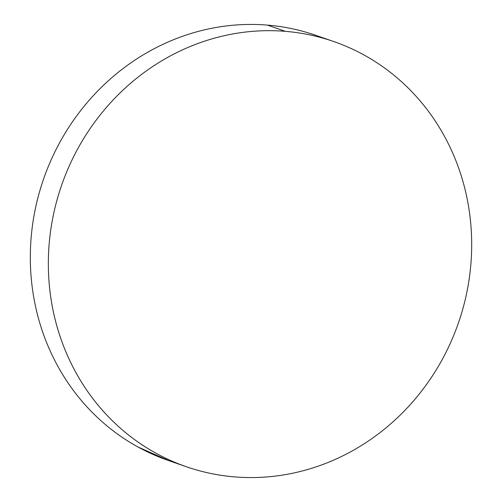 <?xml version="1.0" encoding="UTF-8"?>
<svg xmlns="http://www.w3.org/2000/svg" width="502" height="502" viewBox="0 0 502 502"><rect width="100%" height="100%" fill="white"/><g stroke="black" fill="none" stroke-linecap="round" stroke-linejoin="round"><path stroke-width="0.75" d="M333.692 41.522L315.67 35.278A225.009 210.018 109.1 0 0 267.371 25.1L285.393 31.344A225.009 210.018 -70.9 0 1 333.692 41.522A225.009 210.018 -70.9 0 1 465.731 297.466A225.009 210.018 -70.9 0 1 234.629 476.9A225.009 210.018 -70.9 0 1 186.33 466.722A225.009 210.018 -70.9 0 1 54.298 210.784A225.009 210.018 -70.9 0 1 285.393 31.344L267.371 25.1A225.009 210.018 109.1 0 0 36.269 204.534A225.009 210.018 109.1 0 0 168.308 460.478L185.684 466.502M285.393 31.344C271.595 30.208 257.764 30.509 243.909 32.253C230.048 33.992 216.425 37.135 203.04 41.679C189.656 46.228 176.76 52.095 164.361 59.274C151.962 66.459 140.296 74.817 129.359 84.361C118.428 93.899 108.432 104.435 99.377 115.962C90.329 127.495 82.391 139.801 75.57 152.878C68.749 165.961 63.177 179.559 58.853 193.684C54.523 207.809 51.53 222.185 49.861 236.818C48.192 251.446 47.891 266.041 48.945 280.612C50.005 295.176 52.403 309.439 56.142 323.388C59.889 337.338 64.896 350.71 71.177 363.498C77.459 376.293 84.888 388.266 93.466 399.41C102.044 410.561 111.607 420.67 122.155 429.737C132.704 438.811 144.03 446.673 156.141 453.319C168.252 459.964 180.908 465.272 194.117 469.244C207.326 473.21 220.83 475.764 234.629 476.9C248.427 478.036 262.257 477.735 276.113 475.996C289.974 474.258 303.597 471.114 316.982 466.565C330.366 462.016 343.261 456.155 355.661 448.97C368.06 441.791 379.725 433.427 390.663 423.889C401.6 414.351 411.59 403.815 420.645 392.282C429.693 380.748 437.631 368.443 444.452 355.366C451.273 342.289 456.845 328.684 461.169 314.559C465.498 300.434 468.491 286.058 470.161 271.431C471.83 256.804 472.131 242.202 471.077 227.638C470.016 213.068 467.619 198.811 463.879 184.862C460.139 170.912 455.126 157.54 448.844 144.745C442.563 131.951 435.134 119.978 426.556 108.834C417.978 97.689 408.415 87.58 397.866 78.507C387.324 69.433 375.992 61.577 363.881 54.925C351.77 48.28 339.114 42.971 325.905 39.005C312.696 35.033 299.192 32.486 285.393 31.344M316.316 35.498L307.883 32.755C294.674 28.79 281.17 26.236 267.371 25.1C253.573 23.964 239.743 24.265 225.887 26.004C212.026 27.742 198.403 30.886 185.018 35.435C171.634 39.984 158.739 45.845 146.339 53.03C133.94 60.209 122.275 68.573 111.337 78.111C100.4 87.649 90.41 98.185 81.355 109.718C72.307 121.252 64.369 133.557 57.548 146.634C50.727 159.711 45.155 173.315 40.831 187.441C36.502 201.566 33.508 215.942 31.839 230.569C30.17 245.196 29.869 259.798 30.923 274.362C31.984 288.932 34.381 303.189 38.121 317.138C41.861 331.088 46.874 344.46 53.156 357.255C59.437 370.049 66.866 382.022 75.444 393.166C84.022 404.311 93.585 414.42 104.134 423.493C114.676 432.567 126.008 440.423 138.119 447.075L168.879 460.679"/></g></svg>
